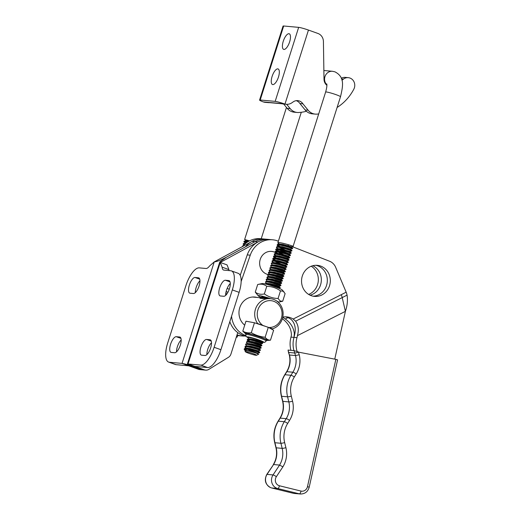 <?xml version="1.0" encoding="UTF-8"?>
<svg xmlns="http://www.w3.org/2000/svg" width="520" height="520" viewBox="0 0 520 520"><rect width="100%" height="100%" fill="white"/><g stroke="black" fill="none" stroke-linecap="round" stroke-linejoin="round"><path stroke-width="0.78" d="M278.473 77.019A8.281 3.107 -70.3 0 0 278.077 68.933A8.281 3.107 -70.3 0 0 272.11 76.44A8.281 3.107 -70.3 0 0 272.5 84.533A8.281 3.107 -70.3 0 0 278.473 77.019M289.627 41.867A8.281 3.107 -70.3 0 0 289.231 33.781A8.281 3.107 -70.3 0 0 283.257 41.288A8.281 3.107 -70.3 0 0 283.654 49.374A8.281 3.107 -70.3 0 0 289.627 41.867M284.986 104.046L284.239 103.818A7.794 0.696 -162.4 0 0 275.178 101.374L298.656 27.365A7.794 0.696 17.6 0 1 308.458 30.069L284.986 104.046A9.744 8.989 95.2 0 0 286.306 104.273A9.744 8.989 95.2 0 0 292.052 102.687L293.15 101.907A7.794 7.189 -84.8 0 1 297.745 100.633A7.794 7.189 -84.8 0 1 299.39 100.997A7.794 7.189 -84.8 0 1 302.913 103.799L299.917 103.526L305.162 109.98A11.694 10.79 95.2 0 0 312.253 113.835L315.25 114.108A11.694 10.79 95.2 0 0 316.771 114.134A48.724 44.948 95.2 0 0 318.689 113.971M296.238 100.672A7.794 7.189 -84.8 0 1 296.394 100.724A7.794 7.189 -84.8 0 1 299.917 103.526M337.103 107.471A48.724 44.948 95.2 0 0 353.808 89.219A7.794 7.189 95.2 0 0 349.921 78.026A7.794 7.189 95.2 0 0 348.276 77.662A7.794 7.189 95.2 0 0 343.473 79.086L341.939 80.262M348.276 77.662L345.28 77.389A7.794 7.189 95.2 0 0 341.315 78.26M326.885 85.306A7.794 7.189 -84.8 0 1 324.006 79.248L323.421 41.522A8.769 8.092 95.2 0 0 317.967 33.475L308.458 30.069M302.913 103.799L308.159 110.253A11.694 10.79 95.2 0 0 315.25 114.108M306.43 111.306A48.724 44.948 -84.8 0 1 298.798 112.495A11.694 10.79 -84.8 0 1 297.271 112.476A11.694 10.79 -84.8 0 1 290.18 108.615L286.676 104.299M259.571 100.087L283.049 26.078A7.794 0.696 17.6 0 1 283.68 26L260.202 100.009A7.794 0.696 -162.4 0 0 259.571 100.087A7.794 0.696 -162.4 0 0 263.302 101.913L264.017 102.135A9.744 8.989 95.2 0 0 265.33 102.369L268.327 102.635A9.744 8.989 -84.8 0 1 267.014 102.408L281.996 103.773A9.744 8.989 95.2 0 0 283.309 104L286.306 104.273M298.656 27.365L283.68 26M275.178 101.374L260.202 100.009M269.666 102.655A9.744 8.989 -84.8 0 1 268.327 102.635M283.686 104.039L287.183 108.342A11.694 10.79 95.2 0 0 294.275 112.203L297.271 112.476M245.934 333.97A11.629 1.04 17.6 0 1 245.394 333.613A11.629 1.04 17.6 0 1 250.919 334.185A11.629 1.04 17.6 0 1 263.894 338.423A11.629 1.04 17.6 0 1 267.02 340.464A11.629 1.04 17.6 0 1 266.37 340.444M245.394 333.613L242.814 331.142C245.317 332.663 248.144 333.19 251.31 332.722C255.58 335.218 260.189 336.726 265.142 337.246L265.649 337.863C266.994 339.43 268.606 340.204 270.471 340.184L267.02 340.464M266.201 340.984L266.494 340.06A10.718 0.956 -162.4 0 0 263.296 338.299A10.718 0.956 -162.4 0 0 252.363 334.666A10.718 0.956 -162.4 0 0 246.058 333.587L245.765 334.51A10.718 0.956 17.6 0 1 252.07 335.589A10.718 0.956 17.6 0 1 263.003 339.222A10.718 0.956 17.6 0 1 266.201 340.984L264.784 342.342L261.768 342.147M251.94 337.903L260.767 340.717L262.678 341.952L261.502 341.861M270.471 340.184L273.618 330.239L268.294 327.301L254.462 322.777L245.96 321.197L242.814 331.142M251.31 332.722L254.462 322.777M265.142 337.246L268.294 327.301M261.82 341.497L262.711 341.712M236.321 337.09L237.139 337.149L236.275 337.246M237.139 337.149L237.653 335.524M276.614 300.937A10.601 0.949 17.6 0 1 277.947 301.626A10.601 0.949 17.6 0 1 278.226 302.185A10.601 0.949 17.6 0 1 278.194 302.192M261.709 297.57A10.601 0.949 17.6 0 1 258.635 296.147A10.601 0.949 17.6 0 1 258.264 295.861A10.601 0.949 17.6 0 1 270.764 298.701M264.355 293.93C268.469 296.855 273.039 298.376 278.07 298.486L280.202 301.022L282.704 301.236L285.116 293.625L283.289 291.272L280.481 290.875C276.367 287.95 271.798 286.429 266.767 286.319C264.192 284.303 261.17 283.699 257.686 284.505L255.275 292.117C257.849 294.132 260.871 294.736 264.355 293.93L266.767 286.319M278.226 302.185L282.704 301.236M257.692 284.505L262.164 283.556A10.601 0.949 17.6 0 1 271.512 285.682A10.601 0.949 17.6 0 1 281.756 289.594A10.601 0.949 17.6 0 1 282.126 289.881L283.946 291.844M262.6 296.992L262.366 296.647M264.336 297.284L266.675 298.35M263.627 297.824L261.683 296.627L269.529 298.578M258.264 295.861L255.275 292.117M278.07 298.486L280.481 290.875M315.842 265.291A15.593 14.384 -84.8 0 1 318 265.928A15.593 14.384 -84.8 0 1 327.106 283.108A15.593 14.384 -84.8 0 1 313.027 296.173M320.996 266.201A15.593 14.384 95.2 0 0 317.343 265.343A15.593 14.384 95.2 0 0 301.912 277.55A15.593 14.384 95.2 0 0 310.863 295.529A15.593 14.384 95.2 0 0 314.516 296.394A15.593 14.384 95.2 0 0 329.947 284.187A15.593 14.384 95.2 0 0 320.996 266.201M253.273 296.985A15.593 14.384 -84.8 0 1 254.02 297.167M257.017 297.44A15.593 14.384 95.2 0 0 254.774 297.037A15.593 14.384 95.2 0 0 239.947 307.119A15.593 14.384 95.2 0 0 244.706 325.15M292.149 246.597L329.622 261.255A11.694 10.79 95.2 0 1 335.647 267.267L346.164 292.195A7.794 2.607 63.1 0 1 346.58 293.267L347.068 295.132C347.874 300.397 347.315 305.799 345.397 311.344L297.414 335.647C299.013 329.986 298.409 325.169 295.601 321.204L293.156 319.046A16.569 15.282 95.2 0 0 290.719 317.811A16.569 15.282 95.2 0 0 286.839 316.894A16.569 15.282 95.2 0 0 282.776 317.115M297.414 335.647A16.569 15.282 -84.8 0 1 296.985 337.656L293.989 337.382A16.569 15.282 95.2 0 0 294.002 337.337L294.866 333.587C295.939 327.697 294.73 323.017 291.252 319.534A16.569 15.282 -84.8 0 0 287.722 317.538A16.569 15.282 -84.8 0 0 285.331 316.843M347.068 295.132L342.212 297.589L345.397 311.344A29.237 26.969 -84.8 0 1 345.274 311.909L334.75 359.144M282.353 318.753L284.161 320.164C288.88 324.305 291.298 329.284 291.421 335.101A16.569 15.282 -84.8 0 1 290.992 337.11L293.989 337.382A23.387 21.573 95.2 0 0 293.923 350.597A23.387 21.573 95.2 0 1 293.989 337.382A16.569 15.282 95.2 0 0 294.002 337.337L294.353 333.541C293.566 327.483 290.537 322.634 285.259 318.988L287.969 317.642M245.993 336.226A23.387 21.573 -84.8 0 1 229.821 321.698M240.194 275.34L247.254 254.898A23.387 21.573 -84.8 0 1 269.588 239.512A23.387 21.573 95.2 0 0 258.011 241.943L220.233 262.444L219.778 261.976L226.389 257.205L255.014 241.67L252.018 241.397A23.387 21.573 95.2 0 1 263.594 238.966A23.387 21.573 -84.8 0 0 245.427 246.87M278.382 241.208L278.057 241.085A23.387 21.573 95.2 0 0 272.584 239.785A23.387 21.573 95.2 0 0 250.25 255.171L241.144 281.534M231.562 316.192A23.387 21.573 95.2 0 0 245.719 335.582M297.089 351.488A23.387 21.573 -84.8 0 1 296.985 337.656M312.78 265.714A15.593 14.384 -84.8 0 1 321.269 281.353A15.593 14.384 -84.8 0 1 310.096 295.204M308.653 294.424A15.593 14.384 95.2 0 0 318.272 281.079A15.593 14.384 95.2 0 0 311.226 266.221M282.711 317.421A16.569 15.282 -84.8 0 1 285.259 318.988M244.953 335.998A23.387 21.573 -84.8 0 1 241.936 335.953A23.387 21.573 -84.8 0 1 237.029 334.874M236.867 335.381A23.387 21.573 95.2 0 0 238.94 335.679L241.936 335.953M272.584 239.785L266.591 239.239A23.387 21.573 95.2 0 0 255.014 241.67A23.387 21.573 95.2 0 1 266.591 239.239L260.598 238.693A23.387 21.573 95.2 0 0 242.431 246.597M290.927 350.324A23.387 21.573 -84.8 0 1 290.992 337.11M276.347 476.71A5.85 5.395 95.2 0 0 278.817 485.57A5.85 5.395 95.2 0 0 279.448 485.771L301.054 491.088A5.85 5.395 95.2 0 0 301.697 491.192A5.85 5.395 95.2 0 0 307.476 486.662L335.849 359.353L337.578 359.885L309.205 487.195L307.476 486.662L335.849 359.353L298.376 352.118L299.228 354.763L295.522 355.557L289.53 355.01A20.462 18.876 -84.8 0 1 286.871 371.67L284.973 374.725A26.312 24.271 95.2 0 0 281.593 396.272L282.841 401.356A20.462 18.876 -84.8 0 1 280.209 418.119L278.311 421.174A26.312 24.271 95.2 0 0 274.931 442.728L276.178 447.811A20.462 18.876 -84.8 0 1 273.572 464.536L267.046 474.383A8.769 8.092 95.2 0 0 270.757 487.669A8.769 8.092 95.2 0 0 271.7 487.968L293.319 493.298A8.769 8.092 95.2 0 0 294.32 493.454L299.312 493.838C300.034 493.734 300.612 492.817 301.054 491.088L279.448 485.771A5.85 5.395 -84.8 0 1 276.347 476.71L282.9 466.824L276.347 476.71A2.925 0.572 33.5 0 0 273.039 474.929L267.046 474.383A2.925 0.572 33.5 0 0 266.793 474.448C264.011 480.162 265.291 484.562 270.641 487.643L271.635 487.962A2.925 1.118 -76.2 0 0 271.7 487.968L277.693 488.514A8.769 8.092 -84.8 0 1 276.744 488.215A8.769 8.092 -84.8 0 1 273.039 474.929L279.565 465.082L273.572 464.536L266.793 474.448M282.9 466.824A23.387 21.573 95.2 0 0 285.903 447.668A23.387 21.573 -84.8 0 1 282.9 466.824L279.565 465.082A20.462 18.876 95.2 0 0 282.172 448.357L276.178 447.811A2.925 0.397 -13.8 0 1 275.951 447.714C277.31 453.726 276.432 459.355 273.319 464.601M285.903 447.668L284.655 442.585A23.387 21.573 -84.8 0 1 287.664 423.429L289.562 420.375A23.387 21.573 95.2 0 0 292.565 401.219A23.387 21.573 -84.8 0 1 289.562 420.375L287.664 423.429A23.387 21.573 95.2 0 0 284.655 442.585L285.903 447.668A2.925 0.397 166.2 0 1 282.172 448.357L280.923 443.274L274.931 442.728A2.925 0.397 -13.8 0 1 274.703 442.631L275.951 447.714M292.565 401.219L291.317 396.136A23.387 21.573 -84.8 0 1 294.327 376.981L296.225 373.919A23.387 21.573 95.2 0 0 299.228 354.763A23.387 21.573 -84.8 0 1 296.225 373.919L294.327 376.981A23.387 21.573 95.2 0 0 291.317 396.136L292.565 401.219A2.925 0.397 166.2 0 1 288.834 401.901L282.841 401.356A2.925 0.397 -13.8 0 1 282.614 401.265C283.978 407.29 283.094 412.932 279.962 418.184A2.925 0.539 31.8 0 1 280.209 418.119L286.202 418.665A20.462 18.876 95.2 0 0 288.834 401.901L287.586 396.819L281.593 396.272A2.925 0.397 -13.8 0 1 281.365 396.182L282.614 401.265M291.317 396.136A2.925 0.397 166.2 0 1 287.586 396.819A26.312 24.271 -84.8 0 1 290.966 375.271L292.864 372.216A20.462 18.876 95.2 0 0 295.522 355.557L294.704 353.009A26.312 24.271 -84.8 0 1 294.053 350.61L298.324 351.943A23.387 21.573 95.2 0 0 298.376 352.118L299.228 354.763M294.053 350.61L288.061 350.064A26.312 24.271 95.2 0 0 288.711 352.463L289.296 354.913C290.628 360.906 289.738 366.509 286.624 371.728A2.925 0.539 31.8 0 1 286.871 371.67L292.864 372.216A2.925 0.539 -148.2 0 1 296.225 373.919M298.376 352.118A2.925 0.474 162.2 0 1 294.704 353.009L288.711 352.463A2.925 0.474 -17.8 0 1 288.476 352.365L288.061 350.064M271.57 487.935A2.925 1.118 -76.2 0 0 271.635 487.962L293.267 493.285M307.476 486.662A5.85 5.395 -84.8 0 1 301.697 491.192A5.85 5.395 -84.8 0 1 301.054 491.088M193.421 293.521A8.281 3.107 -70.3 0 0 199.095 285.942A8.281 3.107 -70.3 0 0 198.705 277.856A8.281 3.107 -70.3 0 0 198.406 277.791L195.039 277.485A8.281 3.107 -70.3 0 0 189.488 284.681A8.281 3.107 -70.3 0 0 189.755 293.144A8.281 3.107 -70.3 0 0 190.047 293.209L193.421 293.521M174.636 352.729A8.281 3.107 -70.3 0 0 180.317 345.15A8.281 3.107 -70.3 0 0 179.92 337.064A8.281 3.107 -70.3 0 0 179.628 336.999L176.254 336.694A8.281 3.107 -70.3 0 0 170.703 343.889A8.281 3.107 -70.3 0 0 170.969 352.352A8.281 3.107 -70.3 0 0 171.269 352.417L174.636 352.729M199.953 280.787A8.281 3.107 -70.3 0 0 195.306 292.643M168.617 362.082A19.487 7.319 -70.3 0 0 169.312 362.232L182.046 363.396L214.24 261.898L209.541 266.019A9.744 3.659 109.7 0 1 206.037 268.489L199.244 267.872A19.487 7.319 -70.3 0 0 185.887 285.695L167.687 343.05A19.487 7.319 -70.3 0 0 168.617 362.082L175.416 364.52A19.487 7.319 -70.3 0 0 176.111 364.669L188.708 365.813M181.175 339.996A8.281 3.107 -70.3 0 0 176.527 351.851M258.011 241.943L255.014 241.67L226.389 257.205C220.675 260.182 216.625 261.749 214.24 261.898L252.018 241.397M222.125 267.169L228.924 269.601L227.032 264.882L220.233 262.444L222.125 267.169A9.744 3.659 -70.3 0 0 223.561 270.043A9.744 3.659 -70.3 0 0 223.912 270.12L230.705 270.738A19.487 7.319 109.7 0 1 231.4 270.887A19.487 7.319 109.7 0 1 232.323 289.919L214.13 347.282A19.487 7.319 109.7 0 1 200.766 365.099L188.025 363.974L204.464 369.856L201.468 369.584A5.85 5.395 95.2 0 0 202.696 369.856A5.85 5.395 95.2 0 1 201.468 369.584L191.834 366.138L201.468 369.584L198.471 369.31A5.85 5.395 95.2 0 0 199.7 369.584L205.692 370.13A5.85 5.395 95.2 0 0 208.839 369.375L228.449 357.312A5.85 5.395 95.2 0 0 230.939 354.068L237.744 332.611M198.471 369.31L182.046 363.396M188.025 363.974A7.794 0.696 17.6 0 0 187.395 364.052A7.794 0.696 17.6 0 0 191.834 366.138A7.794 0.696 -162.4 0 0 182.033 363.428M225.641 295.406A8.281 3.107 109.7 0 1 226.499 290.251A8.281 3.107 109.7 0 1 230.289 283.55M219.694 287.82A8.281 3.107 109.7 0 1 225.375 280.248L228.742 280.553A8.281 3.107 109.7 0 1 229.041 280.618A8.281 3.107 109.7 0 1 229.307 289.088A8.281 3.107 109.7 0 1 223.756 296.283L220.383 295.971A8.281 3.107 109.7 0 1 220.09 295.906A8.281 3.107 109.7 0 1 219.694 287.82M206.856 354.614A8.281 3.107 109.7 0 1 207.714 349.459A8.281 3.107 109.7 0 1 211.51 342.758M200.915 347.029A8.281 3.107 109.7 0 1 206.589 339.456L209.963 339.762A8.281 3.107 109.7 0 1 210.256 339.826A8.281 3.107 109.7 0 1 210.529 348.296A8.281 3.107 109.7 0 1 204.971 355.491L201.604 355.179A8.281 3.107 109.7 0 1 201.305 355.115A8.281 3.107 109.7 0 1 200.915 347.029M220.233 262.444L188.032 363.942L194.838 366.373L207.571 367.536A19.487 7.319 109.7 0 0 220.928 349.713L239.129 292.357A19.487 7.319 109.7 0 0 238.199 273.325L231.4 270.887M204.464 369.856A5.85 5.395 95.2 0 0 205.692 370.13M228.924 269.601A9.744 3.659 -70.3 0 0 229.073 270.589M225.933 295.126A7.794 2.899 -68.2 0 0 225.992 292.149M249.054 241.105L244.628 239.512L249.509 240.864M247.41 242.093L244.075 241.248L243.9 241.819L246.779 242.528M246.383 242.814L243.906 241.846L245.635 243.399M245.031 243.912L243.347 243.561L243.165 244.133L244.498 244.394M244.238 244.641L243.165 244.133M243.022 245.908L242.613 245.875L242.567 246.435M245.895 351.65A5.85 0.52 -162.4 0 0 245.433 351.76A5.85 0.52 -162.4 0 0 250.016 353.704A5.85 0.52 -162.4 0 0 256.1 355.297A5.85 0.52 -162.4 0 0 256.536 355.277A5.85 0.52 -162.4 0 0 252.467 353.412A5.85 0.52 -162.4 0 0 245.895 351.65M245.433 351.76L244.92 350.779L245.381 350.512C248.514 350.389 261.788 354.881 258.07 354.231M245.447 350.512L249.314 350.812L257.601 353.165L258.811 352.729C262.971 353.613 248.489 348.849 244.836 349.024L244.166 349.349L245.537 350.89M246.649 350.623A7.794 0.696 17.6 0 1 246.064 350.382M292.513 246.324C296.673 247.208 282.197 242.444 278.538 242.619L277.966 242.723L278.012 243.152L280.54 244.634M291.05 250.946C295.211 251.836 280.728 247.072 277.075 247.24L276.406 247.455L276.686 246.772L278.642 246.331L282.282 246.721L290.576 249.073L291.785 248.631C295.945 249.522 281.463 244.758 277.81 244.927L277.141 245.141L277.413 244.458L279.377 244.017L283.017 244.406L291.304 246.76L293.098 246.383L340.496 96.759A7.794 0.696 17.6 0 0 336.063 94.673A7.794 0.696 17.6 0 0 326.261 91.969A7.794 0.696 17.6 0 0 325.631 92.047L277.869 242.827M279.897 246.331L277.524 244.953M277.602 244.4L277.992 244.355C281.645 244.186 296.12 248.95 291.967 248.06M277.141 245.141L279.806 246.948M276.874 246.708L277.257 246.669C280.911 246.493 295.392 251.264 291.233 250.374M276.406 247.455L277.849 248.658M281.502 252.258L276.055 249.581M290.316 253.26C294.476 254.15 280 249.379 276.341 249.555L275.672 249.769L275.853 249.197L276.523 248.983C280.183 248.807 294.658 253.578 290.498 252.688M275.672 249.769L277.043 251.42M277.693 253.273L275.32 251.894M276.263 253.682L276.445 253.266L280.085 253.663L288.366 256.029L289.582 255.573C293.742 256.464 279.266 251.693 275.606 251.869L274.937 252.083L275.119 251.511L275.788 251.297C279.448 251.121 293.923 255.892 289.764 255.002M274.937 252.083L275.08 252.401A11.726 10.822 -84.8 0 0 273.995 251.94A11.726 10.822 -84.8 0 0 260.228 259.415A11.726 10.822 -84.8 0 0 266.929 274.209A11.726 10.822 -84.8 0 0 267.93 274.514M280.586 255.144L289.367 257.966L289.608 257.348L288.379 256.016M280.033 256.887L276.965 255.58M288.853 257.887C293.014 258.778 278.531 254.007 274.878 254.183L274.209 254.397L274.391 253.819L275.061 253.611C278.714 253.435 293.195 258.206 289.036 257.315M274.209 254.397L276.874 256.197M276.231 257.894L273.858 256.516M288.119 260.202C292.279 261.092 277.803 256.321 274.144 256.497L273.475 256.704L273.656 256.132L274.326 255.925C277.979 255.749 292.461 260.514 288.301 259.63M273.475 256.704L274.918 257.907M275.496 260.208L273.124 258.83M285.441 265.284L286.656 264.823C290.81 265.714 276.334 260.949 272.682 261.125L272.006 261.333L272.285 260.656L274.248 260.208L277.888 260.605L286.175 262.951L287.385 262.516C291.544 263.4 277.069 258.635 273.409 258.811L272.74 259.019L272.922 258.447L273.592 258.239C277.251 258.063 291.726 262.828 287.567 261.937M272.74 259.019L274.183 260.221M272.474 260.592L272.857 260.546C276.517 260.377 290.992 265.142 286.832 264.251M272.006 261.333L273.455 262.535M285.922 267.137C290.082 268.028 275.6 263.263 271.947 263.432L271.278 263.647L271.459 263.075L272.129 262.86C275.782 262.685 290.264 267.456 286.104 266.565M271.278 263.647L272.649 265.304M283.972 269.913L285.188 269.451C289.347 270.342 274.872 265.577 271.213 265.746L270.543 265.961L271.394 265.174C275.054 264.999 289.53 269.769 285.37 268.879M270.543 265.961L271.914 267.611M276.192 269.029L284.967 271.85L285.207 271.226L283.978 269.893L281.664 269.081L275.691 267.54L272.051 267.15L270.66 267.488C274.32 267.312 288.795 272.084 284.635 271.193M284.453 271.765C288.613 272.656 274.137 267.885 270.478 268.06L269.808 268.275L270.276 267.527M269.808 268.275L271.18 269.925M270.4 272.188L270.582 271.772L274.222 272.168L282.516 274.521L283.725 274.079C287.885 274.969 273.403 270.199 269.75 270.374L269.074 270.589L269.932 269.802C273.585 269.627 288.061 274.397 283.907 273.507M269.074 270.589L270.445 272.24M274.722 273.65L283.543 276.471L283.745 275.853L282.516 274.521L277.459 272.928M282.99 276.393C287.151 277.284 272.668 272.512 269.016 272.688L268.346 272.903L268.528 272.324L269.197 272.116C272.851 271.94 287.333 276.705 283.173 275.821M268.346 272.903L269.789 274.099M273.988 275.964L282.815 278.779L283.01 278.168L281.781 276.829L276.725 275.243M282.256 278.707C286.416 279.591 271.94 274.827 268.281 275.002L267.611 275.21L268.463 274.43C272.123 274.255 286.598 279.019 282.438 278.135M267.611 275.21L268.983 276.868M273.26 278.278L282.081 281.093L282.282 280.475L281.047 279.142L275.99 277.557M281.522 281.021C285.682 281.905 271.206 277.141 267.547 277.316L266.877 277.524L267.728 276.738C271.388 276.569 285.864 281.333 281.704 280.442M266.877 277.524L268.327 278.726M272.526 280.592L281.346 283.406L281.548 282.789L280.312 281.457L275.262 279.87M280.793 283.329C284.954 284.219 270.471 279.454 266.819 279.63L266.149 279.838L266.325 279.266L267 279.052C270.654 278.882 285.136 283.647 280.976 282.757M266.149 279.838L267.521 281.495M271.791 282.906L280.618 285.721L280.813 285.103L279.584 283.771L274.528 282.185M280.059 285.642C284.219 286.533 269.744 281.769 266.084 281.938L265.414 282.152L266.266 281.365C269.919 281.19 284.401 285.961 280.241 285.07M265.414 282.152L266.786 283.803M271.063 285.22L279.325 287.957L277.024 286.897L266.87 284.369M264.862 283.894L265.531 283.68C269.191 283.504 283.667 288.275 279.507 287.385M263.575 298.422L260.286 298.344L261.137 297.557L266.078 298.344M254.384 338.462L248.495 337.454L247.826 337.668L249.197 339.32M253.474 340.737L262.294 343.551L262.496 342.934L261.267 341.601L256.211 340.015M249.853 341.172L247.481 339.794M261.742 343.473C265.902 344.363 251.42 339.593 247.767 339.768L247.097 339.982L247.949 339.196C251.602 339.021 266.084 343.791 261.924 342.901M247.097 339.982L248.469 341.634M252.739 343.044L261.567 345.865L261.762 345.248L260.533 343.915L255.476 342.322M261.007 345.787C265.168 346.678 250.692 341.906 247.033 342.082L246.363 342.297L247.214 341.51C250.868 341.334 265.35 346.106 261.19 345.215M246.363 342.297L247.734 343.947M247.812 343.499L249.028 344.097M247.689 343.896L247.871 343.479L251.511 343.876L257.485 345.416L259.798 346.229L261.04 347.588L260.858 348.16L260.273 348.101C264.433 348.991 249.958 344.221 246.298 344.396L245.629 344.611L245.811 344.032L246.48 343.824C250.139 343.649 264.615 348.413 260.455 347.529M245.629 344.611L247 346.262M250.725 349.414L247.65 348.107M244.166 349.349L244.446 348.556L246.402 348.107L250.042 348.504L258.329 350.87L259.545 350.415C263.699 351.299 249.223 346.535 245.57 346.71L244.894 346.918L245.745 346.138C249.405 345.963 263.881 350.727 259.721 349.843M244.894 346.918L247.566 348.725M291.304 246.76L292.539 248.092L292.338 248.709M290.576 249.073L291.817 250.432L291.603 251.024L289.835 251.407M277.732 249.054L277.914 248.644L281.554 249.035L289.842 251.388L291.07 252.72L290.901 253.318L289.062 253.721L278.772 249.808M275.405 251.336L277.18 250.952L280.82 251.349L286.793 252.889L289.107 253.702L290.342 255.034L290.141 255.651M273.942 255.964L275.711 255.58L279.351 255.977L287.644 258.329L288.886 259.688L288.678 260.28L286.904 260.656L288.139 261.969L287.944 262.587M286.175 262.951L287.411 264.284L287.209 264.901M271.739 262.899L273.514 262.522L277.154 262.912L285.447 265.265L286.676 266.597L286.507 267.202L284.707 267.599M271.011 265.213L272.779 264.836L276.425 265.226L282.399 266.767L284.713 267.579L285.942 268.911L285.747 269.529M271.135 269.874L271.317 269.458L274.957 269.854L280.93 271.394L283.244 272.207L284.479 273.539L284.278 274.157M265.148 283.719L266.923 283.342L270.562 283.731L276.536 285.272L278.85 286.084L280.079 287.417L279.909 288.015M246.955 346.209L247.136 345.793L250.776 346.19L256.75 347.731L259.064 348.537L260.299 349.875L260.097 350.487M244.628 348.491L245.018 348.446C248.671 348.276 263.153 353.041 258.993 352.151M258.336 350.851L259.565 352.183L259.363 352.8M247.839 350.838L244.55 349.043M247.267 349.278L257.595 353.184L258.538 354.25L256.536 355.277M287.8 245.596L288.496 245.122M259.064 348.537L260.832 348.179M259.798 346.229L261.567 345.865M246.831 341.549L248.599 341.166L252.239 341.562L260.533 343.915L262.294 343.551M249.151 339.268L249.333 338.858L252.974 339.248L261.267 341.601L262.243 341.406M260.748 297.603L262.522 297.219L267.391 297.882M280.618 285.721L278.805 286.104L273.793 284.499M265.882 281.405L267.651 281.028L271.291 281.418L279.584 283.771M266.611 279.097L268.385 278.714L272.025 279.103L280.312 281.457M268.938 276.815L269.12 276.4L272.76 276.796L281.047 279.142M269.672 274.502L269.854 274.086L273.494 274.482L281.781 276.829L283.543 276.471M283.244 272.207L285.012 271.843M280.391 263.679L275.106 261.378M273.208 258.278L274.983 257.894L278.623 258.291L286.91 260.637M283.322 254.423L278.038 252.122M284.784 249.802L279.507 247.5M245.752 243.302L243.367 243.549M248.294 241.54L245.875 240.851L248.092 241.657M279.136 255.931A11.726 10.822 -84.8 0 1 279.65 256.731M256.529 323.453L257.647 323.557A15.399 14.203 -84.8 0 1 256.471 306.722A15.399 14.203 -84.8 0 1 270.303 298.649A15.399 14.203 -84.8 0 1 273.533 299.364A15.399 14.203 -84.8 0 1 283.108 314.386A15.399 14.203 -84.8 0 1 272.422 328.835L270.803 328.686M270.303 298.649L262.262 298.506L259.994 298.292L260.383 298.038M272.422 328.835L257.647 323.557M269.204 327.483A13.449 12.409 95.2 0 0 281.548 310.017A13.449 12.409 95.2 0 0 262.47 303.199A13.449 12.409 95.2 0 0 262.36 325.039M343.473 79.086L341.549 78.91M308.159 110.253L305.162 109.98M284.239 103.818L263.302 101.913M290.18 108.615L287.183 108.342M261.749 342.128A8.769 0.78 -162.4 0 0 261.137 340.801A8.769 0.78 -162.4 0 0 250.464 337.382A8.769 0.78 -162.4 0 0 247.852 337.584M293.156 319.046L346.164 292.195M250.25 255.171L247.254 254.898M341.25 294.684A7.794 2.607 63.1 0 1 342.212 297.589L295.601 321.204M294.938 333.249L294.353 333.541M309.205 487.195C307.86 491.751 304.896 494.019 300.313 494A8.769 8.092 -84.8 0 1 299.312 493.838L277.693 488.514A2.925 1.118 -76.2 0 0 279.448 485.771M294.327 376.981A2.925 0.539 -148.2 0 0 290.966 375.271L284.973 374.725A2.925 0.539 31.8 0 0 284.726 374.79C280.755 381.446 279.63 388.576 281.365 396.182M284.655 442.585A2.925 0.397 166.2 0 1 280.923 443.274A26.312 24.271 -84.8 0 1 284.303 421.72L278.311 421.174A2.925 0.539 31.8 0 0 278.064 421.239C274.092 427.895 272.968 435.026 274.703 442.631M287.664 423.429A2.925 0.539 -148.2 0 0 284.303 421.72L286.202 418.665A2.925 0.539 -148.2 0 1 289.562 420.375M169.312 362.232L176.111 364.669M179.628 336.999L180.193 337.2M176.254 336.694L180.941 338.371M195.039 277.485L199.725 279.162M198.406 277.791L198.972 277.992M225.375 280.248L230.061 281.925M206.589 339.456L211.276 341.133M227.175 288.411L229.255 289.244M232.323 289.919L239.129 292.357M214.13 347.282L220.928 349.713M200.766 365.099L207.571 367.536M209.963 339.762L210.529 339.963M228.742 280.553L229.307 280.755M227.955 292.247L226.142 291.519M326.878 84.851A7.794 7.189 -84.8 0 1 324.961 76.622A7.794 7.189 -84.8 0 1 332.469 71.285L323.869 70.505M245.765 334.51L246.136 336.434L247.845 337.616M300.313 494L294.32 493.454M279.962 418.184L278.064 421.239M286.624 371.728L284.726 374.79M288.476 352.365L289.296 354.913M187.395 364.052L219.778 261.976M340.496 96.759C343.181 85.475 344.747 76.934 334.938 71.832L332.469 71.285M326.781 83.909C327.113 85.481 326.729 88.192 325.631 92.047M286.462 107.452L244.628 239.512L245.869 240.864L244.101 241.234M248.008 337.097L247.826 337.668M246.266 348.575L245.037 347.243M278.882 288.249L279.883 288.034M279.578 283.79L281.346 283.406M268.249 279.182L267.02 277.849M280.306 281.476L282.081 281.093M281.041 279.162L282.815 278.779M269.718 274.553L268.483 273.221M273.377 262.99L272.149 261.658M274.111 260.676L272.883 259.344M274.846 258.362L273.618 257.03M275.581 256.048L274.346 254.716M287.638 258.343L289.406 257.966M276.308 253.734L275.08 252.401M277.778 249.106L276.543 247.774M278.506 246.799L277.277 245.459M279.24 244.484L278.012 243.152M245.102 350.545L245.667 350.422M247.136 345.793L245.362 346.177M247.871 343.479L246.097 343.863M249.333 338.858L247.559 339.235M269.12 276.4L267.345 276.783M269.854 274.086L268.079 274.469M270.582 271.772L268.808 272.155M271.317 269.458L269.542 269.841M276.445 253.266L274.671 253.65M277.914 248.644L276.139 249.022M301.294 112.262L261.222 238.752M243.912 244.959L243.172 244.16M243.165 245.745L242.632 245.863M260.475 297.752L252.499 297.024"/></g></svg>
